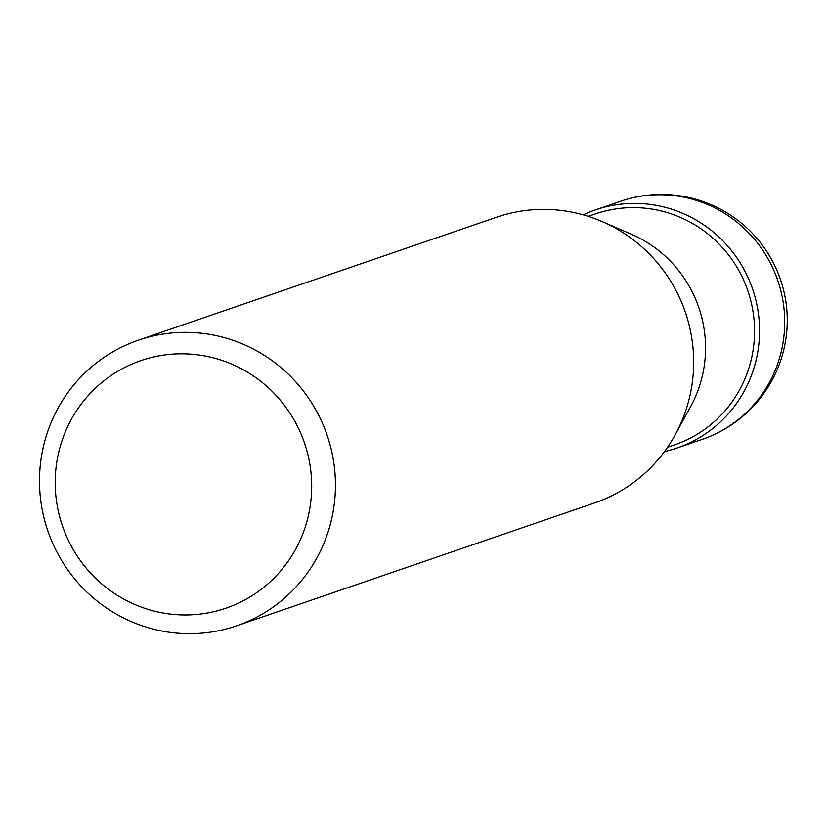 <?xml version="1.0" encoding="UTF-8"?>
<svg xmlns="http://www.w3.org/2000/svg" width="827" height="827" viewBox="0 0 827 827"><rect width="100%" height="100%" fill="white"/><g stroke="black" fill="none" stroke-linecap="round" stroke-linejoin="round"><path stroke-width="1.24" d="M588.245 216.364L595.306 213.935A122.076 119.326 71.1 0 1 684.249 219.155A122.076 119.326 71.1 0 1 754.441 336.413A122.076 119.326 71.1 0 1 674.574 444.864L667.523 447.293M687.082 215.299A125.859 123.016 71.1 0 1 758.979 342.864A125.859 123.016 71.1 0 1 664.484 451.563A125.859 123.016 71.1 0 0 677.106 447.986A125.859 123.016 71.1 0 0 708.119 431.994A125.859 123.016 71.1 0 0 745.623 272.538A125.859 123.016 71.1 0 0 595.378 209.913A125.859 123.016 71.1 0 0 583.221 214.844A125.859 123.016 71.1 0 1 687.082 215.299M138.44 340.166L496.655 217.201A151.031 147.62 71.1 0 1 601.891 221.481L631.363 234.217A122.076 119.326 71.1 0 1 635.25 235.984A122.076 119.326 71.1 0 1 690.576 406.708L675.142 434.868A151.031 147.62 71.1 0 1 594.727 502.888L236.512 625.853A151.031 147.62 71.1 0 1 78.379 583.242A151.031 147.62 71.1 0 1 52.659 418.969A151.031 147.62 71.1 0 1 138.44 340.166A151.031 147.62 71.1 0 1 296.573 382.787A151.031 147.62 71.1 0 1 322.292 547.05A151.031 147.62 71.1 0 1 236.512 625.853M601.891 221.481A151.031 147.62 71.1 0 1 606.698 223.652A151.031 147.62 71.1 0 1 680.507 424.075A151.031 147.62 71.1 0 1 675.142 434.868M300.294 539.886A130.893 127.937 71.1 0 1 130.573 602.594A130.893 127.937 71.1 0 1 66.605 428.893A130.893 127.937 71.1 0 1 236.326 366.196A130.893 127.937 71.1 0 1 300.294 539.886M702.268 439.354A125.859 125.859 0 0 0 754.307 235.416A125.859 125.859 0 0 0 620.539 201.281A125.859 123.016 71.1 0 1 752.312 236.791A125.859 123.016 71.1 0 1 773.752 373.68A125.859 123.016 71.1 0 1 733.28 423.362A125.859 123.016 71.1 0 1 702.268 439.354L677.106 447.986M620.539 201.281L595.378 209.913"/></g></svg>
